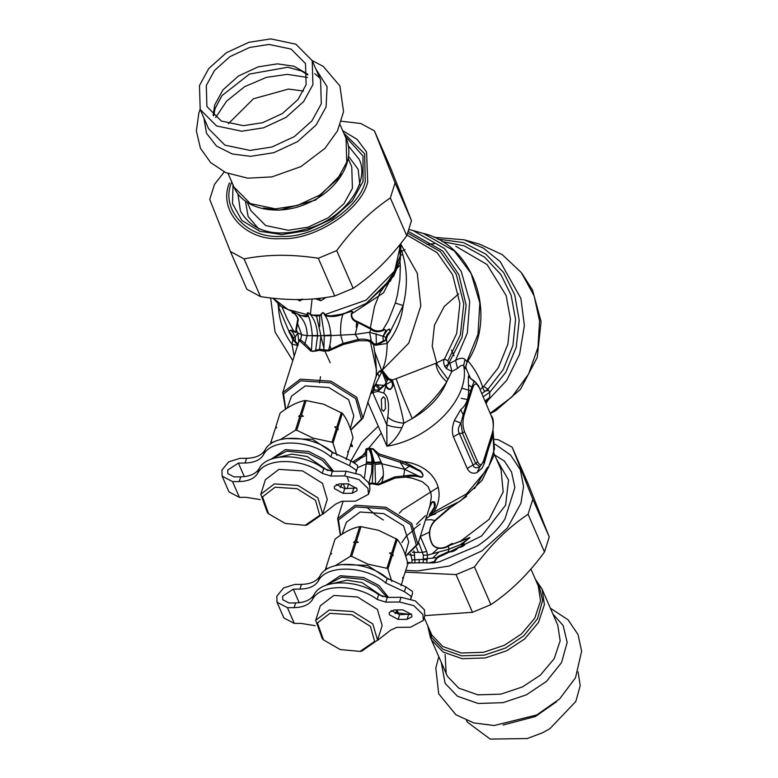 <?xml version="1.0" encoding="UTF-8"?>
<svg xmlns="http://www.w3.org/2000/svg" width="778" height="778" viewBox="0 0 778 778"><rect width="100%" height="100%" fill="white"/><g stroke="black" fill="none" stroke-linecap="round" stroke-linejoin="round"><path stroke-width="1.17" d="M410.755 598.934L412.525 593.585L412.34 591.358L405.873 586.923L387.23 578.258C367.274 560.763 327.703 559.547 319.875 576.177C316.656 581.39 310.519 584.122 301.465 584.375L294.784 584.434L283.6 587.925L276.832 596.181L277.007 602.211L287.461 607.696L294.142 607.637L295.63 602.911L288.949 602.969L282.745 599.712L282.638 596.133L293.296 589.16L299.977 589.102L301.465 584.375M411.037 598.311L410.852 596.084L404.385 591.65L385.742 582.985C365.786 565.489 326.215 564.274 318.387 580.903C315.168 586.116 309.031 588.849 299.977 589.102M377.476 640.42L390.546 630.19L396.751 627.35L410.512 627.233L423.378 620.406L422.882 614.474L413.77 605.605L399.532 602.016L385.771 602.133L377.145 599.41C356.441 583.685 320.059 583.704 312.552 599.439C309.333 604.652 303.196 607.385 294.142 607.637M423.378 620.406L424.866 615.68L424.37 609.748L415.257 600.879L401.02 597.29L387.259 597.407L378.633 594.684C357.929 578.958 321.547 578.978 314.04 594.713C310.821 599.926 304.684 602.658 295.63 602.911M398.142 619.424L407.079 619.356L411.902 616.789L411.718 614.571L402.965 609.894L394.028 609.971L389.204 612.529L389.389 614.756L398.142 619.424L399.629 614.698L411.455 614.056M391.139 610.545L399.629 614.698M277.007 602.211L283.873 617.965L294.317 623.45L300.998 623.392L315.139 625.697M395.107 613.745L397.14 609.942M490.539 413.439L495.897 410.57L520.472 389.292L537.228 357.472L541.07 321.664L532.57 290.165L522.019 273.496M376.085 333.674L376.416 345.354M382.63 371.194L387.084 380.559M386.666 383.962L374.237 350.489M453.905 355.74L451.512 350.061M333.256 583.393L346.871 580.203L362.042 582.576L382.805 596.716M326.429 585.134L341.523 577.218L363.083 579.367L377.349 586.524L387.123 597.407M325.826 585.357L340.297 575.72L363.657 577.548L378.935 585.474L388.494 597.397M341.192 564.565L367.469 565.382L388.543 579.279M391.772 581.438L387.921 569.088L386.929 568.29L367.877 564.157L351.646 556.338L356.032 542.422L358.22 542.363L356.489 540.963L360.992 526.657L378.536 530.285L397.276 539.407C401.691 544.765 405.231 552.905 407.905 563.817L402.858 579.143M335.279 565.674L350.343 556.348L351.646 556.338M325.505 570.07L325.69 568.806L328.987 567.989M325.389 569.603L330.076 554.889L331.681 553.469L330.533 553.43L335.036 539.125L330.533 553.43M401.03 585.63L402.936 579.581L402.576 577.5L403.393 578.132M386.929 568.29L391.305 554.383L389.564 552.983L393.123 555.803L392.764 553.712L397.276 539.407M393.123 555.803L392.306 555.171L387.921 569.088M391.305 554.383L392.306 555.171M389.564 552.983L391.762 552.925L392.764 553.712M391.762 552.925L396.274 538.609M350.343 556.348L354.719 542.431L353.582 542.402L355.186 540.982L359.689 526.667C352.366 527.99 344.148 532.142 335.036 539.125M359.689 526.667L360.992 526.657M342.106 534.194L346.395 522.252L360.107 512.012L383.778 513.616L403.529 525.831L408.722 541.887L405.241 554.675M354.719 542.431L356.032 542.422M353.582 542.402L358.22 542.363M355.186 540.982L356.489 540.963M325.69 568.806L330.076 554.889M351.889 614.756L370.416 626.387L374.646 641.393L360.058 651.4L340.18 649.552L323.512 639.895L317.424 622.915L329.95 613.317L351.889 614.756M323.512 639.895L322.286 638.699L315.712 620.358L329.23 609.991L352.94 611.547L372.808 623.966L377.583 640.09L361.751 651.128L360.058 651.4M315.635 620.581L320.283 605.819L333.811 595.452L357.51 597.008L377.388 609.427L382.163 625.551L377.583 640.09M278.359 457.318L291.974 454.128L307.145 456.491L327.898 470.641M271.532 459.059L286.625 451.143L308.185 453.282L322.452 460.45L332.225 471.322M270.929 459.283L285.4 449.635L308.759 451.473L324.037 459.39L333.597 471.312M286.294 438.491L312.571 439.307L333.645 453.204M336.874 455.354L333.023 443.003L332.031 442.215L312.98 438.072L296.749 430.253L301.125 416.337L303.323 416.279L301.592 414.888L306.094 400.573L323.638 404.2L342.369 413.322C346.794 418.681 350.333 426.821 353.008 437.742L347.961 453.059M280.381 439.589L295.446 430.263L296.749 430.253M270.608 443.985L270.793 442.721L274.089 441.914M270.491 443.528L275.179 428.804L276.783 427.385L275.636 427.355L280.138 413.04L275.636 427.355M346.132 459.555L348.038 453.506L347.678 451.415L348.495 452.057M332.031 442.215L336.407 428.299L334.666 426.908L338.226 429.728L337.866 427.637L342.369 413.322M338.226 429.728L337.409 429.086L333.023 443.003M336.407 428.299L337.409 429.086M334.666 426.908L336.864 426.85L337.866 427.637M336.864 426.85L341.377 412.534M295.446 430.263L299.822 416.356L298.684 416.318L300.289 414.898L304.791 400.582C297.468 401.915 289.251 406.067 280.138 413.04M304.791 400.582L306.094 400.573M287.208 408.11L291.497 396.177L305.209 385.927L328.88 387.541L348.632 399.746L353.825 415.802L350.343 428.6M299.822 416.356L301.125 416.337M298.684 416.318L303.323 416.279M300.289 414.898L301.592 414.888M270.793 442.721L275.179 428.804M296.992 488.672L315.508 500.303L319.748 515.318L305.161 525.325L285.283 523.468L268.614 513.811L262.526 496.831L275.052 487.232L296.992 488.672M268.614 513.811L267.389 512.614L260.805 494.273L274.333 483.906L298.032 485.462L317.91 497.881L322.685 514.005L306.853 525.043L305.161 525.325M260.737 494.497L265.386 479.734L278.913 469.367L302.613 470.923L322.491 483.342L327.266 499.476L322.685 514.005M399.27 513.256L402.343 509.95L438.306 487.213M494.682 454.994L504.339 461.014L511.564 472.071L514.871 487.534L504.961 519.004C498.27 529.254 489.158 538.201 477.624 545.835L439.181 561.852L433.696 562.854L434.727 561.852C437.158 556.649 440.134 556.581 442.954 555.171L442.614 554.383L448.118 551.777C452.125 551.621 455.607 550.075 458.563 547.158C462.881 547.235 468.055 542.13 461.247 544.668L460.197 544.707L469.873 537.783L448.371 545.874C441.505 549.161 436.244 548.714 432.578 544.532C430.458 540.564 429.505 536.392 429.709 532.016C429.874 528.058 431.722 524.255 435.252 520.618L452.028 506.274M432.85 562.941L434.387 561.473L428.804 562.961L433.696 562.854M428.804 562.961L423.3 562.766L423.281 559.518L426.85 559.859L423.281 559.333L411.98 559.985L411.932 562.951L423.3 562.766M407.507 562.27L411.932 562.951M410.298 563.116L406.943 563.155M423.281 559.518L423.31 555.2L422.386 552.351L414.304 552.419L415.024 562.844M413.857 550.853L414.304 552.419L412.428 552.195M416.473 547.391L418.35 552.38M414.645 555.278L411.008 555.259L411.98 559.995M412.087 559.966L415.141 559.586M460.197 544.707L448.994 549.19L448.507 546.331C441.398 549.55 436.02 548.996 432.393 544.658C430.234 540.593 429.271 536.382 429.485 532.016C429.757 527.999 431.566 524.129 434.892 520.424L449.645 507.577M461.549 544.25L462.453 543.948L461.247 544.668M434.727 561.852L434.396 561.473C435.524 559.168 436.876 557.427 438.432 556.26L442.614 554.383M426.791 562.825L427.55 555.122L426.723 551.466L422.386 552.351L418.496 542.217M423.31 555.2L427.55 555.122L448.994 549.19L448.186 552.059C452.3 552.156 455.762 550.63 458.553 547.469C461.49 547.819 468.58 543.277 462.453 543.948L469.776 537.53L460.722 541.05L460.907 541.605M410.638 553.566L411.008 555.259L408.946 554.636M419.157 562.951L419.216 559.363M496.393 458.923L508.53 480.084L505.593 505.214L481.689 535.925L442.954 555.171L448.186 552.059M426.723 551.466L420.315 536.441M364.512 477.527L366.234 463.912L371.952 464.456L371.66 472.45L368.753 483.566L372.283 482.905L373.275 462.463L369.608 448.974L366.72 449.091L366.526 455.179C361.585 457.522 357.695 460.022 354.846 462.686L353.689 461.286L352.726 462.025M371.952 464.456L371.865 462.472C372.03 457.094 370.941 452.592 368.616 448.984L365.991 449.266L365.067 453.953L353.689 461.286M368.889 484.412L372.049 483.828L372.283 482.905L375.56 483.508L374.957 464.427L370.629 448.634L368.15 448.186L365.991 449.266M490.393 413.108L511.846 397.033L528.563 374.111L537.968 347.396L539.543 320.837L534.116 295.854L521.348 272.621L502.228 254.61L479.452 244.088M400.31 264.997L397.509 267.758M397.266 268.002L379.82 293.063M379.79 293.121L374.529 306.444L370.309 328.17M370.095 340.219L376.62 370.785M377.554 373.032L379.314 376.863M466.625 496.335L451.6 506.896L451.221 506.332M372.049 483.828L374.996 484.363L375.56 483.508L378.312 484.315L381.687 482.574C383.836 477.079 383.904 470.816 381.872 463.785L378.001 455.081L373.216 449.47L370.727 448.614L373.032 448.741L368.266 448.196M374.957 464.427L381.872 463.785L404.696 469.387L403.704 475.932L394.718 476.914L381.687 482.574L382.358 483.41L395.088 478.081L405.717 477.109L405.494 475.747C411.368 474.697 416.638 475.105 421.287 476.972C425.177 476.768 420.772 470.748 418.428 470.583L409.452 466.129L404.696 469.387L400.213 462.307L378.001 455.081L378.954 453.846L373.032 448.741M340.599 535.176L338.498 519.957L355.527 506.906L385.373 508.861L410.56 524.683L416.327 545.096L405.669 555.969M455.733 246.208L487.106 264.578L506.128 295.533L510.426 318.961L507.898 344.119L498.426 367.586L483.692 386.433L487.923 389.185L481.883 393.551M491.754 417.105L478.548 385.898L491.754 417.105C493.602 422.094 493.777 427.414 492.289 433.045L483.585 460.673C481.767 465.545 479.793 465.925 477.673 461.811L464.495 431.547C462.647 426.548 462.472 421.238 463.96 415.598L472.664 387.969C474.483 383.097 476.457 382.718 478.577 386.841M492.279 433.949L483.644 461.412L479.919 466.703L475.669 463.523L477.673 461.811M483.576 461.578L484.217 463.678L482.068 468.152L477.04 472.528L479.919 466.703C476.117 468.521 473.841 467.948 473.102 464.991L475.669 463.523L462.492 433.268L464.495 431.547M357.588 467.656L366.234 463.912L366.467 461.996L374.685 462.453L381.103 461.869M340.375 535.322L337.642 518.683L355.167 505.243L385.898 507.256L411.659 523.361L417.854 544.26L429.962 505.797L431.343 496.996L430.934 493.116L427.978 486.493L422.318 481.718L412.622 478.266L405.717 477.109C411.319 475.728 416.493 475.815 421.229 477.352L404.696 469.387M403.967 477.196L403.714 475.932L405.494 475.747M417.854 544.26L405.746 556.212M414.149 529.75L406.437 535.954L401.808 542.577M493.067 430.73L493.904 455.509L482.166 480.221L460.206 501.149L430.38 515.551L430.905 514.141L429.544 514.297L431.411 511.798L433.842 512.187L430.905 514.141L434.883 507.528L435.281 504.805L434.581 502.063L432.947 501.509L431.469 502.773L429.641 506.818M435.719 513.801L429.417 516.057L429.544 514.297M431.411 511.798L434.523 506.838L433.939 502.141L431.868 502.481L429.145 508.394M442.05 241.55L464.087 245.819L484.587 257.139L500.818 274.44L511.117 295.202L515.561 319.427L512.945 345.432L503.152 369.706L487.923 389.185L489.761 392.326L489.654 397.441L486.172 403.412M355.857 472.849L357.627 467.51L357.442 465.283L350.975 460.848L361.4 442.526L378.254 426.208M374.996 484.363L378.487 484.927L382.358 483.41M467.685 360.622C474.648 368.675 479.647 377.554 482.7 387.24L484.402 391.519M483.692 386.433L480.133 389.535M408.46 231.494L442.711 250.973L458.864 274.605L466.168 305.336L462.074 337.253L448.507 363.939L444.831 366.555L446.397 368.577L448.595 363.997L455.597 360.36L467.345 332.994L469.698 301.349L461.228 271.396L444.501 248.513L412.982 230.521L423.251 233.39C474.376 245.556 497.978 316.033 467.092 362.237C464.602 368.626 466.314 366.594 465.983 368.12L470.661 378.74M465.828 366.71L466.314 369.112L465.37 368.607L467.199 361.255M477.04 472.528C472.723 474.152 469.435 472.791 467.208 468.444L473.102 464.991L459.341 433.385L462.492 433.268L460.946 423.115L463.173 414.703L463.96 415.598M467.208 468.444L453.438 436.837L459.341 433.385C457.59 430.604 458.116 427.18 460.946 423.115L454.391 420.499L460.683 409.636C466.888 404.91 469.474 396.702 468.444 384.993L468.337 376.202L468.91 375.696L470.282 378.234M460.683 409.636L463.173 414.703L471.876 387.074L472.664 387.969M468.444 384.993L471.876 387.074L473.899 381.959L475.475 382.076L470.087 377.914M468.337 376.202L473.384 380.957M491.414 436.759L492.348 433.784C493.913 425.06 493.709 419.186 491.725 416.162M484.558 458.524L483.683 461.266M366.467 461.996L366.526 455.179L365.067 453.953M368.276 448.643L366.214 448.799M369.346 448.235L369.608 448.974L373.683 449.198M421.229 477.352C425.498 476.243 420.849 470.058 418.321 469.824L410.123 465.05L409.452 466.129L400.213 462.307L400.952 460.897L378.954 453.846M410.123 465.05L403.237 461.607L402.44 463.066M485.482 401.837L488.127 400.135L506.75 380.286L519.636 354.262L524.382 325.544L520.89 298.412L500.186 261.622L483.371 248.124L464.058 239.789L479.501 244.107M485.112 400.981L489.654 397.441M370.581 393.969L371.923 392.744L377.933 391.392L384.585 385.353L387.959 379.236L381.726 371.962L380.598 371.787C379.246 371.184 377.855 372.506 376.435 375.755L375.152 379.392M383.749 393.016C388.203 396.362 389.535 404.346 387.745 416.959L386.763 424.769L372.818 392.744L373.236 390.449L378.079 389.904L377.933 391.392L383.749 393.016L385.956 385.499L384.585 385.353L384.799 384.916M371.291 391.704L373.236 390.449M391.976 381.181C393.969 383.768 393.405 386.54 390.284 389.515C387.736 389.428 386.287 388.096 385.956 385.499L386.238 385.129C386.724 387.609 388.115 388.922 390.4 389.068C392.832 386.831 393.162 384.313 391.412 381.492L391.976 381.181L391.48 380.16L390.838 380.559L387.959 379.236L388.854 378.711L382.854 371.048L381.726 371.962L375.395 384.731L372.73 387.123M390.838 380.559L391.402 381.492L385.353 384.838L386.238 385.129M383.807 385.791L385.071 384.244M378.079 389.904L383.953 385.373L375.395 384.731L372.195 392.686M381.346 399.26L381.687 409.442L383.466 411.212L385.46 408.722L385.12 398.54L383.34 396.78L381.346 399.26M483.245 396.692L489.761 392.326L505.807 372.312L516.242 347.221L519.198 320.225L514.773 295.027L503.658 272.601L485.871 254.163L463.474 242.61L437.635 239.06M446.397 368.577L451.892 371.476L457.522 368.441C460.45 365.621 462.492 364.678 463.649 365.611L465.37 368.607M387.745 416.959C390.887 420.402 396.265 422.493 403.889 423.213L401.876 427.754C394.796 427.317 389.749 426.325 386.763 424.769L386.977 446.241C431.489 438.773 470.505 397.743 463.649 365.611L464.981 359.426L466.849 361.644L477.984 334.316L479.832 302.982L471.108 273.486L454.342 250.973L423.251 233.39M453.438 436.837C451.755 432.169 452.067 426.723 454.391 420.499M491.725 435.777L491.978 439.035C489.955 443.723 487.368 451.94 484.217 463.678M492.182 434.319L491.978 439.035M493.067 430.779L494.468 449.052L488.341 467.811L466.401 493.962L433.842 512.187C448.079 488.584 431.829 464.651 403.237 461.607L400.952 460.897M457.522 368.441L455.597 360.36C459.779 357.919 462.91 357.608 464.981 359.426M351.218 443.402L352.58 446.523L350.927 444.345M348.787 481.504L347.299 477.264M350.382 446.047L352.58 446.523L350.606 445.366M448.595 363.997L447.934 360.778L444.491 359.037L436.05 363.2C436.225 369.307 439.774 375.521 446.718 381.833L451.892 371.476L450.044 363.754M401.876 427.754C398.093 435.884 393.133 442.05 386.977 446.241L367.683 401.944M285.701 409.092L283.6 393.882L300.629 380.831L330.475 382.786L355.663 398.599L361.43 419.011L350.771 429.894M320.536 376.698L319.457 382.883M291.05 334.054L292.421 335.824L291.731 336.339L290.515 334.559L292.849 339.85L295.27 342.271L295.163 336.981L292.577 331.652C291.692 328.52 287.597 330.971 289.961 333.723L290.505 333.285L291.04 334.054L290.505 334.559L289.961 333.723L278.407 306.581L277.95 303.741M295.377 341.367L295.319 336.874L293.394 338.109L293.607 339.655L298.256 344.459M299.462 315.187L306.153 316.85L308.107 316.121L308.176 314.876C306.785 312.357 307.534 312.221 310.422 314.477L316.636 316.189L320.614 315.304L321.538 314.39C322.734 312.095 323.706 312.211 324.455 314.74L325.253 315.703C331.136 317.142 337.039 316.646 342.962 314.205L345.364 313.339C347.99 312.221 355.77 309.916 351.325 313.592C350.82 318.037 352.998 321.003 357.87 322.491L370.863 329.182C373.897 332.002 378.02 332.469 383.262 330.582C384.39 329.308 385.178 329.376 385.616 330.806L382.941 336.631L386.53 331.321L385.616 330.806L386.53 331.321C387.716 328.267 391.83 329.765 388.971 332.469L388.368 333.247L388.971 333.743L387.639 335.542L389.584 332.896L388.971 332.469M382.854 371.048L381.959 370.61C385.256 364.23 386.987 355.176 387.181 343.468L377.875 344.858L383.369 341.532L383.253 340.988C385.227 340.414 385.966 339.714 385.499 338.897L386.841 335.046L388.368 333.247M383.369 341.532C385.635 340.618 386.637 339.791 386.365 339.072L387.639 335.542L386.841 335.046M399.756 258.16L400.349 266.348L399.873 279.321L397.509 294.463L395.341 303.031L403.13 305.54C401.429 319.797 396.109 332.439 387.181 343.468L386.365 339.072L385.499 338.897M298.762 342.145L298.966 341.182L300.162 341.231L310.762 351.034L315.547 351.121L319.515 350.256L323.142 351.063L328.958 350.878L343.399 344.469L358.59 340.745L367.624 340.793L370.989 342.262L373.965 345.14L374.14 343.973L377.418 343.808L383.253 340.988L382.941 336.631M374.354 344.255L373.965 345.14L377.875 344.858L377.418 343.808M358.59 340.745L358.425 339.403C362.849 338.761 367.148 339.296 371.32 340.988L374.14 343.973M285.477 409.247L282.745 392.598L300.269 379.168L331 381.181L356.762 397.276L362.947 418.185L350.849 430.137M380.598 371.787L381.959 370.61C379.771 370.182 377.836 372.059 376.163 376.221L376.435 375.755M373.654 345.14C375.881 358.891 376.708 369.249 376.163 376.221L362.947 418.185M436.05 363.2L396.148 378.691L391.48 380.16L390.439 379.353L389.525 379.878M396.148 378.691C398.793 386.831 404.152 400.125 412.233 418.574C429.057 408.829 440.552 396.576 446.718 381.833C438.315 395.098 426.821 407.351 412.233 418.574L403.889 423.213C401.292 407.76 393.697 383.807 392.131 379.829L388.854 378.711M444.831 366.555C443.402 363.073 443.285 360.564 444.491 359.037L456.667 333.548L459.905 303.469L452.582 274.692L437.1 252.626L407.011 235.102M295.163 336.981L292.577 331.652C292.596 330.037 292.956 329.736 293.656 330.747C295.446 332.294 296.204 331.759 295.922 329.152L297.488 320.701C298.227 319.243 297.429 317.113 295.105 314.293L294.308 313.544M282.035 307.057L286.907 318.26L293.763 331.331C292.946 330.066 292.606 330.144 292.761 331.574L292.285 332.099C291.186 329.065 288.123 330.621 290.505 333.285M298.762 341.717L298.771 341.6C298.937 339.869 299.52 339.286 300.551 339.869L305.287 343.75L311.463 350.382C311.949 351.86 313.242 351.821 315.343 350.275L319.748 349.283L328.404 350.236L342.835 343.438L358.425 339.403L355.245 334.375L330.971 335.619C330.767 341.484 329.911 346.366 328.404 350.236L328.958 350.878M295.27 342.271L298.081 345.52L291.983 344.255L294.191 356.246M280.343 305.783L278.407 306.581C279.214 320.818 283.737 333.373 291.983 344.255L292.849 339.85L293.607 339.655M292.421 335.824L293.394 338.109L292.567 338.43M295.319 336.874L297.809 332.916L298.771 341.678M300.162 341.231L301.738 334.822L297.177 322.5M315.547 351.121L317.55 335.921L312.26 335.775L311.463 350.382L310.762 351.034M323.142 351.063L323.804 350.207L324.309 335.863L330.971 335.619L324.309 335.863M382.727 336.145L369.599 332.313L371.32 340.988L370.989 342.262M401.176 254.805L402.994 255.165C407.439 271.152 407.487 287.948 403.13 305.54L389.584 332.896C390.741 332.041 390.653 330.738 389.311 328.977L385.966 330.874C385.178 329.269 384.108 328.987 382.776 330.008L383.262 330.582M386.695 337.642L383.039 336.252M401.234 244.992L417.241 273.185L420.81 305.89L408.771 343.127L380.627 371.796M293.763 331.331C295.941 333.149 296.817 332.634 296.389 329.804L297.663 322.996M371.3 328.52L369.599 332.313L355.245 334.375L358.318 321.995L371.3 328.52C374.626 331.107 378.458 331.603 382.776 330.008L388.222 320.896L395.341 303.031M319.515 350.256L320.925 335.736L324.28 335.503L317.55 335.921M320.925 335.736L307.145 335.639C307.184 326.857 304.179 319.836 298.13 314.575M297.653 322.996L297.993 321.178C298.81 319.739 297.848 317.366 295.105 314.059L292.061 312.649M295.105 314.059L294.366 313.592M351.325 313.592L351.724 313.826C351.335 317.648 353.533 320.371 358.318 321.995M345.364 313.339L345.432 313.019C348.174 312.075 355.507 309.712 351.724 313.826L383.466 292.888L398.968 263.1M401.477 250.331L402.994 255.165M325.846 315.246L325.253 315.703C328.209 320.108 330.096 326.556 330.922 335.055L324.28 335.503L321.09 314.156C322.569 312.017 323.843 312.182 324.922 314.652L327.061 315.576L331.195 315.858L341.202 314.283L345.432 313.019L366.341 303.303M308.176 314.876L307.728 314.798C306.629 312.328 307.611 312.143 310.675 314.244L310.422 314.477C314.818 319.962 317.191 326.993 317.541 335.551L312.26 335.542M272.864 298.178L281.043 306.328L301.067 315.605L308.312 315.839C310.208 320.254 311.521 326.711 312.26 335.201M343.156 314.127L366.37 303.284L393.756 276.102L400.33 259.784L401.001 243.213M320.614 315.304L321.09 314.156M316.413 315.664L320.235 315.051L312.192 315.119L316.413 315.664L320.915 335.522M312.027 315.372L310.675 314.244M307.485 315.391L307.728 314.798L288.045 309.566L273.088 298.207M324.455 314.74L366.127 300.114L394.738 270.88L400.835 243.417M302.214 298.976L299.919 300.892L297.225 299.54M299.793 299.52L299.948 300.853L297.352 299.54M318.854 298.363L320.886 300.687L315.362 298.723M325.846 297.478L320.954 300.716L316.189 299.092M302.632 299.199L299.919 300.892M326.089 297.439L320.954 300.716M356.139 472.227L355.954 470.009L349.487 465.575L350.975 460.848L332.332 452.174C312.377 434.688 272.806 433.463 264.977 450.102C261.758 455.305 255.622 458.038 246.568 458.3L239.887 458.349L228.703 461.84L221.934 470.097L222.109 476.126L232.564 481.611L239.245 481.553L240.733 476.836L234.052 476.885L227.847 473.637L227.74 470.058L238.399 463.075L245.08 463.017L246.568 458.3M349.487 465.575L330.844 456.9C310.889 439.414 271.318 438.189 263.489 454.829C260.27 460.031 254.134 462.764 245.08 463.017M322.578 514.346L335.649 504.115L341.853 501.265L355.614 501.149L368.48 494.322L367.984 488.399L358.872 479.52L344.635 475.932L330.874 476.048L322.248 473.325C301.543 457.61 265.162 457.629 257.654 473.364C254.435 478.567 248.299 481.3 239.245 481.553M368.48 494.322L369.968 489.595L369.472 483.673L360.36 474.804L346.122 471.215L332.362 471.322L323.736 468.599C303.031 452.884 266.65 452.903 259.142 468.638C255.923 473.841 249.787 476.574 240.733 476.836M343.244 493.349L352.181 493.271L357.005 490.714L356.82 488.487L348.058 483.819L339.13 483.887L334.307 486.454L334.491 488.672L343.244 493.349L344.732 488.623L356.557 487.971M336.242 484.461L344.732 488.623M222.109 476.126L228.975 491.891L239.42 497.375L246.101 497.317L260.241 499.612M340.21 487.67L342.242 483.867M424.885 615.612L472.479 612.315L490.889 604.642C510.65 591.445 528.515 573.892 544.493 552.01L549.239 536.946L528.593 484.927L512.157 447.194L532.813 499.213L528.067 514.277C508.306 527.484 490.441 545.028 474.463 566.919L456.054 574.582L405.28 572.131M396.167 612.062L398.219 612.928L410.181 614.464M436.361 557.67L423.349 559.061M485.375 454.984L486.571 455.577M405.844 570.352L417.562 570.964L449.314 566.014L481.903 550.873L507.363 528.038L520.89 503.347L523.555 486.522L520.317 469.737L510.582 455.042L495.178 444.287M494.896 439.288L498.504 439.803L512.157 447.194M532.813 499.213L549.239 536.946M544.493 552.01L528.067 514.277M474.463 566.919L490.889 604.642M472.479 612.315L456.054 574.582M397.043 610.215L398.219 612.928M341.435 121.251L360.768 123.478L374.422 130.869L395.078 182.898L390.332 197.962C370.571 211.159 352.706 228.703 336.718 250.594L318.319 258.257C291.672 254.124 266.922 254.328 244.059 258.88L230.395 251.479L209.749 199.46L214.495 184.396L224.249 171.919M230.395 251.479L246.821 289.202L260.484 296.603C287.131 300.746 311.881 300.532 334.744 295.99L353.154 288.327C372.915 275.12 390.78 257.576 406.758 235.685L411.504 220.621L390.857 168.602L374.422 130.869M244.059 258.88L260.484 296.603M334.744 295.99L318.319 258.257M336.718 250.594L353.154 288.327M406.758 235.685L390.332 197.962M395.078 182.898L411.504 220.621M425.381 515.678L416.493 524.265M466.508 720.438L467.364 722.13L490.208 739.1L527.221 738.546L542.499 732.769L549.958 728.646L575.827 701.445L580.213 685.661L578.073 671.861M549.958 728.646L542.441 732.818L527.221 738.546M438.267 548.257L432.082 553.955M452.358 543.336L445.629 547.129M438.5 552.409L432.587 558.273M206.287 85.473L214.495 70.497L229.948 56.629L249.719 47.448L268.994 44.443L291.108 49.082L305.501 63.592L306.124 84.646L297.916 99.623L282.463 113.491L262.692 122.671L243.417 125.676L221.302 121.037L206.909 106.528L206.287 85.473M199.479 85.531L200.189 109.455L216.537 125.939L241.666 131.219L263.567 127.806L286.041 117.361L303.605 101.617L312.931 84.588L312.221 60.665L295.873 44.181L270.744 38.9L248.843 42.313L226.369 52.748L208.805 68.503L199.479 85.531M387.23 578.258L385.742 582.985M318.387 580.903L319.875 576.177M405.873 586.923L404.385 591.65M401.02 597.29L399.532 602.016M387.259 597.407L385.771 602.133M378.633 594.684L377.145 599.41M408.567 614.63L407.079 619.356M299.199 602.707L293.296 589.16M294.317 623.45L287.461 607.696M312.552 599.439L314.04 594.713M461.208 398.336L468.657 399.736M458.689 293.86L444.257 306.435L434.455 325.165L432.218 346.21L437.226 364.717L448.002 379.401M461.626 388.144L470.991 390.848M484.217 391.188L488.652 390.43M448.371 545.874L460.722 541.05L489.07 519.383L503.191 491.949L501.013 469.523L494.234 453.963M419.964 537.559L420.733 537.316M420.295 536.499L429.709 532.016M383.476 475.582L376.474 484.82M474.386 488.749L487.514 467.228M435.252 520.608L431.148 519.704L425.508 519.957M381.269 433.122L359.028 459.759M381.385 462.492L373.343 463.105L366.38 462.618M413.74 529.05L420.159 524.09M405.046 249.602L401.438 251.489M356.684 321.1L356.266 327.295M375.22 384.809L379.324 389.399M356.713 321.12L356.353 326.984M375.939 383.661L379.304 387.298M395.088 478.081L394.718 476.914M430.234 515.571L425.858 518.838M375.297 390.167L372.769 387.006M329.765 345.16L331.214 349.682M374.247 386.929L373.207 385.635M491.395 435.884L492.104 438.432M330.212 362.781L324.834 350.936M323.891 348.184L320.808 335.736M319.719 326.507L319.661 315.08M447.934 360.778L460.43 334.628L463.756 303.751L456.229 274.226L440.348 251.576L407.818 233.157M312.085 298.995L310.412 314.079M295.922 329.152L297.809 332.916L301.738 334.822L307.145 335.639L304.626 344.79M343.399 344.469L340.715 335.357C340.278 326.575 341.027 319.525 342.962 314.205L343.069 313.748M342.427 344.878L341.853 343.886M297.993 321.178L297.488 320.701M399.503 245.089L400.193 255.855L390.566 280.877L366.302 303.323M332.332 452.174L330.844 456.9M263.489 454.829L264.977 450.102M346.122 471.215L344.635 475.932M332.362 471.322L330.874 476.048M323.736 468.599L322.248 473.325M353.669 488.545L352.181 493.271M244.302 476.622L238.399 463.075M239.42 497.375L232.564 481.611M257.654 473.364L259.142 468.638M343.759 133.096L364.668 153.801L365.242 181.381C359.757 208.271 313.563 238.486 281.257 236.337C247.414 239.041 220.057 209.428 231.523 182.49L231.718 181.877M229.442 182.937C217.587 210.789 245.867 241.404 280.858 238.613C314.273 240.84 362.033 209.593 367.702 181.789L366.574 152.041L357.16 139.418L342.709 130.675M233.021 184.872L232.525 203.651L241.861 220.485L259.862 231.29L281.811 234.557L306.785 230.658L332.401 218.764L352.415 200.802L363.054 181.391L363.005 156.018L345.062 136.092M348.272 145.749L359.164 159.276C369.599 179.776 348.612 213.756 314.419 226.524C285.497 236.561 255.476 237.261 240.402 210.994L237.922 193.8M503.084 725.018L535.42 716.509L556.513 701.756M441.35 662.691L445.104 683.356L457.425 696.203L478.1 703.468L503.055 702.66L526.336 694.851L546.506 681.372L561.56 662.564L567.172 642.414L563.146 625.502L552.934 614.095M522.534 686.896L540.409 675.11L554.179 658.713L560.16 640.809L557.777 625.211L542.033 589.043L544.415 604.642L538.434 622.536L524.654 638.942L506.779 650.729L485.248 657.955L462.161 658.694L443.042 651.974L431.644 640.09L430.438 637.629L447.389 676.267L458.787 688.151L477.916 694.861L500.993 694.122L522.534 686.896M428.386 627.408L431.751 637.581L442.935 649.251L461.714 655.854L484.383 655.125L505.525 648.025L523.837 635.782L537.52 618.695L542.616 600.402L538.95 585.046L535.945 580.573M427.919 626.358L430.438 637.629L427.744 625.93M424.195 617.79L431.858 635.081L442.838 646.537L461.266 653.005L483.517 652.295L504.27 645.332L521.503 633.963L534.778 618.16L540.545 600.908L538.25 585.873L530.897 569M307.602 77.479L287.247 74.357L266.368 77.382L244.632 86.679L226.631 101.121L215.642 117.517M228.333 123.741L253.443 98.787L288.434 89.071L303.508 91.007M314.759 73.628L319.602 77.849M307.738 74.173L293.996 66.237L277.454 63.854L258.179 66.859L238.408 76.04L222.955 89.908L214.738 104.884L213.123 115.368M245.44 201.132L248.133 216.498L258.753 228.956M348.165 158.518L351.763 166.784L352.405 188.315L344.002 203.632L328.199 217.811L307.981 227.205L288.268 230.278L265.648 225.532L250.934 210.692L247.336 202.426M359.815 184.95L358.191 169.371L348.505 156.261M263.479 208.037L279.526 210.196L315.674 200.053L341.27 174.165M346.045 138.328L346.745 162.242L337.419 179.271L319.855 195.025L297.391 205.46L275.48 208.874L250.351 203.593L234.003 187.109C243.339 210.05 279.088 216.673 308.419 202.922C337.701 190.435 356.256 160.365 346.045 138.328L340.171 124.84M203.875 117.916L206.52 133.271L216.517 146.089L232.291 153.986L250.506 156.329L273.73 152.712L297.566 141.635L316.189 124.927L326.089 106.878L327.091 86.708L315.907 69.135M312.221 60.665L320.585 79.871L321.295 103.795L311.968 120.823L294.405 136.578L271.93 147.013L250.03 150.426L224.9 145.146L208.553 128.662L200.189 109.455M383.369 520.015L375.648 515.036L366.885 507.402M426.976 244.35L434.289 243.699M478.548 385.898L475.475 382.076M348.612 483.828L347.105 488.603M343.127 501.256L337.545 518.975M464.058 239.789L434.046 237.319M429.933 505.895L429.223 507.869M412.982 230.521L409.14 229.559M343.273 483.858L345.344 488.613M298.849 341.425L282.647 392.89M292.81 360.632L275.042 332.041L270.637 297.935M438.773 656.788L435.806 668.01L438.714 693.811L455.957 714.768L473.734 722.908L494.234 725.524L536.713 714.972L559.645 698.907L575.496 677.774L581.643 651.274L578.005 634.488L568.028 619.774L550.367 608.192M446.183 673.806L445.113 654.502M535.303 579.104L542.033 589.043M307.738 74.921L301.475 70.983L287.811 67.229L249.553 74.046L221.895 95.675L215.049 108.657L213.678 115.873M228.129 173.63L234.003 187.109M312.173 60.538L323.278 66.431L339.908 85.979L343.555 111.731L337.448 130.918L325 148.316L300.94 166.58L271.96 176.888L247.725 178.191L225.659 172.58L210.643 162.573L200.442 148.287L196.357 131.005L198.847 112.966L200.131 109.319"/></g></svg>
